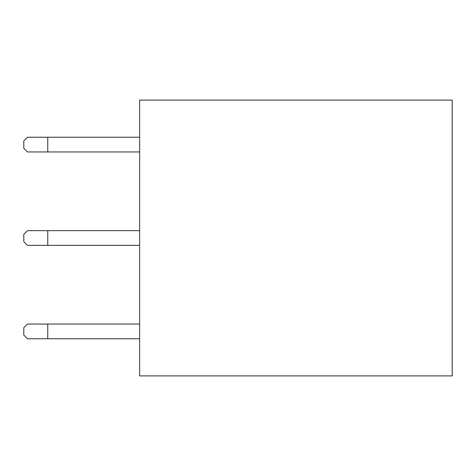 <?xml version="1.0" encoding="UTF-8"?>
<svg xmlns="http://www.w3.org/2000/svg" width="476" height="476" viewBox="0 0 476 476"><rect width="100%" height="100%" fill="white"/><g stroke="black" fill="none" stroke-linecap="round" stroke-linejoin="round"><path stroke-width="0.71" d="M139.635 100.103L452.2 100.103L452.2 375.897L139.635 375.897L452.2 375.897L452.2 100.103L139.635 100.103L139.635 375.897L139.635 100.103M23.8 327.726L27.477 324.049L23.8 327.726L23.8 335.08L27.477 338.757L47.749 338.757L47.749 324.049L27.477 324.049L47.749 324.049L47.749 338.757L139.635 338.757L27.477 338.757L23.8 335.08L23.8 327.726M139.635 324.049L47.749 324.049L139.635 324.049M47.749 151.951L139.635 151.951L47.749 151.951L47.749 137.243L47.749 151.951L27.477 151.951L47.749 151.951M139.635 137.243L27.477 137.243L23.8 140.92L23.8 148.274L27.477 151.951L23.8 148.274L23.8 140.92L27.477 137.243L139.635 137.243M47.749 245.354L139.635 245.354L47.749 245.354L47.749 230.646L47.749 245.354L27.477 245.354L47.749 245.354M139.635 230.646L27.477 230.646L23.8 234.323L23.8 241.677L27.477 245.354L23.8 241.677L23.8 234.323L27.477 230.646L139.635 230.646"/></g></svg>

